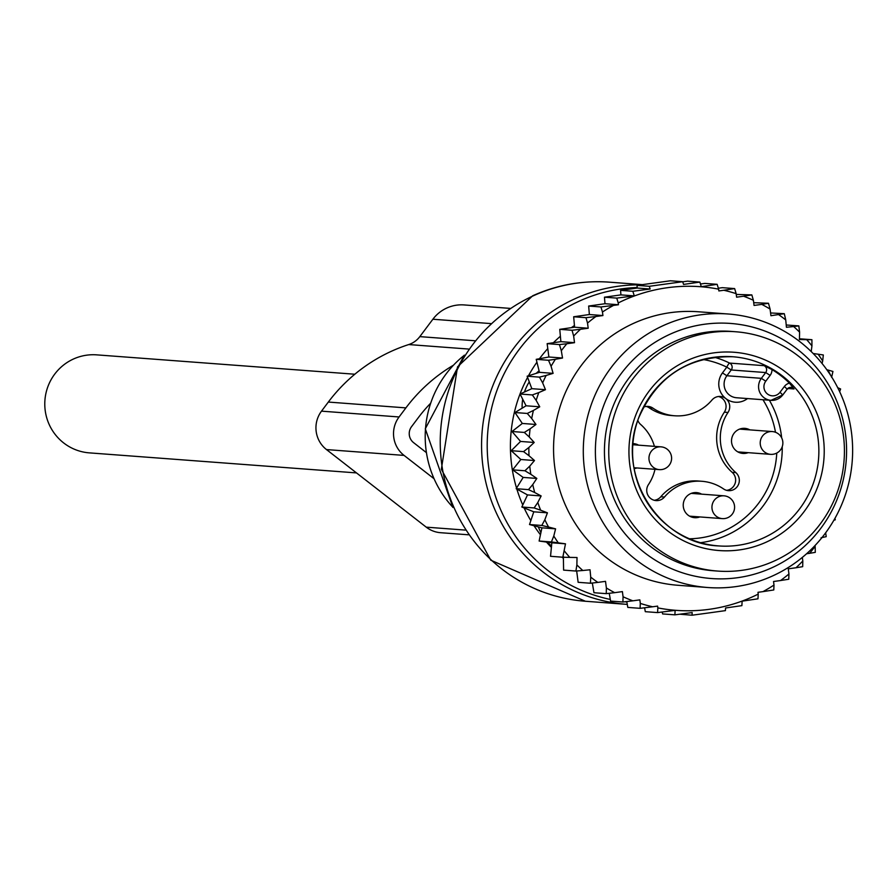 <?xml version="1.0" encoding="UTF-8"?>
<svg xmlns="http://www.w3.org/2000/svg" width="896" height="896" viewBox="0 0 896 896"><rect width="100%" height="100%" fill="white"/><g stroke="black" fill="none" stroke-linecap="round" stroke-linejoin="round"><path stroke-width="1.34" d="M356.485 472.909L89.365 452.872A49.146 48.25 -85.7 0 1 44.8 405.35A49.146 48.25 -85.7 0 1 86.722 355.174A49.146 48.25 -85.7 0 1 96.712 354.861L354.816 374.226M717.606 571.066L713.294 570.741A119.997 117.824 -85.7 0 1 612.349 408.162A119.997 117.824 -85.7 0 1 731.259 331.419L735.56 331.744A119.997 117.824 -85.7 0 1 836.517 494.323A119.997 117.824 -85.7 0 1 717.606 571.066A119.997 117.824 -85.7 0 1 616.661 408.475A119.997 117.824 -85.7 0 1 735.56 331.744M789.432 383.13A9.139 8.982 94.3 0 0 784.381 386.478L780.035 392.258A9.139 8.982 94.3 0 1 767.446 393.982A9.139 8.982 94.3 0 1 765.778 381.181L770.123 375.39A9.139 8.982 94.3 0 0 771.971 369.555A94.853 93.139 -85.7 0 1 789.432 383.13L794.035 388.954L787.786 388.483M771.971 369.555L764.086 365.669L729.613 363.082A4.57 4.491 -85.7 0 1 731.226 369.97L765.699 372.557A4.57 4.491 94.3 0 0 764.086 365.669M646.184 406.437A10.282 10.102 94.3 0 1 649.253 407.848A45.707 44.89 94.3 0 0 670.97 415.498L674.632 415.778A45.707 44.89 -85.7 0 0 711.995 400.008A10.282 10.102 -85.7 0 1 725.782 398.541A10.282 10.102 -85.7 0 1 728 412.462A45.707 44.89 -85.7 0 0 735.818 472.595A10.282 10.102 -85.7 0 1 728.437 490.65A10.282 10.102 -85.7 0 1 723.542 488.925A45.707 44.89 -85.7 0 0 701.826 481.275A45.707 44.89 -85.7 0 0 664.462 497.045A10.282 10.102 -85.7 0 1 656.051 500.584A10.282 10.102 -85.7 0 1 648.458 484.59A45.707 44.89 -85.7 0 0 654.998 469.302M674.632 415.778A45.707 44.89 -85.7 0 1 652.915 408.128A10.282 10.102 -85.7 0 0 643.518 407.12M654.405 446.342A45.707 44.89 -85.7 0 0 640.64 424.458A10.282 10.102 -85.7 0 1 637.829 420.403M632.99 443.598A12.566 12.342 -85.7 0 1 638.579 445.155M636.866 467.947A12.566 12.342 -85.7 0 1 634.166 468.63M699.854 516.925A12.566 12.342 -85.7 0 1 683.536 502.41A12.566 12.342 -85.7 0 1 701.568 494.133M748.138 452.67A12.566 12.342 -85.7 0 1 732.346 436.386A12.566 12.342 -85.7 0 1 749.84 429.878M726.611 490.336A10.282 10.102 94.3 0 0 732.144 472.315A45.707 44.89 94.3 0 1 724.338 412.182A10.282 10.102 94.3 0 0 718.558 396.502M654.237 500.282A10.282 10.102 94.3 0 0 660.8 496.765L664.462 497.045M701.826 481.275L698.163 481.006A45.707 44.89 94.3 0 0 660.8 496.765M602.918 315.549L589.366 314.53L573.675 316.77L574.582 327.208L559.765 329.336L560.874 341.656L547.142 343.65L548.878 357L562.531 358.019L561.31 350.739A162.277 159.354 94.3 0 1 566.832 343.739L574.515 342.686L573.653 336.056A162.277 159.354 94.3 0 1 580.462 329.291L588.19 328.227L587.518 323.053A162.277 159.354 94.3 0 1 594.16 317.811A162.277 159.354 94.3 0 1 595.93 316.501L602.918 315.549L602.459 312.01A162.277 159.354 94.3 0 1 613.502 305.413L618.464 304.741L618.229 302.949A162.277 159.354 94.3 0 1 718.626 289.162L718.861 290.942L723.811 290.259A162.277 159.354 94.3 0 1 736.154 293.642L736.613 297.181L743.602 296.218A162.277 159.354 94.3 0 1 753.39 300.272L754.062 305.446L761.79 304.382A162.277 159.354 94.3 0 1 770.078 309.075L770.941 315.706L784.302 313.69L770.582 312.95M778.635 314.653A162.277 159.354 -85.7 0 1 785.736 319.917L784.302 313.69M562.531 358.019L555.374 359.274A162.277 159.354 94.3 0 0 551.074 366.274L553.101 373.363L546.134 375.446A162.277 159.354 94.3 0 0 542.662 382.894L545.474 389.693L538.787 392.582A162.277 159.354 94.3 0 0 536.166 400.378L539.739 406.806L533.411 410.458A162.277 159.354 94.3 0 0 531.698 418.51L535.965 424.48L530.096 428.837A162.277 159.354 94.3 0 0 529.29 437.035L524.317 432.432L512.019 431.502L522.312 423.45L514.965 412.53L527.251 413.448L533.411 410.458M520.845 459.502L534.498 460.533L529.76 466.133A162.277 159.354 94.3 0 0 530.813 474.298L536.827 478.43L523.174 477.411L512.635 469.851L520.845 459.502L511.246 450.699L520.554 441.437L534.206 442.467L529.29 437.035M534.206 442.467L528.864 447.485A162.277 159.354 94.3 0 0 528.998 455.717L523.533 451.618L511.246 450.699M534.498 460.533L528.998 455.717M536.827 478.43L532.75 484.557A162.277 159.354 94.3 0 0 534.722 492.542L528.472 489.63L516.174 488.701L523.174 477.411M551.835 542.797L565.488 543.827L562.822 557.222L550.536 556.293L551.835 542.797L539.123 541.038L541.934 527.834L529.514 524.541L533.781 511.806L521.83 507.013L527.509 494.917L541.15 495.947L534.722 492.542M541.15 495.947L537.802 502.51A162.277 159.354 94.3 0 0 540.658 510.205L534.117 507.942L521.83 507.013M565.488 543.827L558.298 542.842A162.277 159.354 94.3 0 1 553.784 536.021L555.587 528.853L548.554 527.038A162.277 159.354 94.3 0 1 544.835 519.736L547.434 512.826L540.658 510.205M564.514 551.152A162.277 159.354 94.3 0 0 569.766 557.39L562.822 557.222M802.334 557.402L802.805 560.997A162.277 159.354 94.3 0 1 795.995 567.762L788.267 568.826L788.939 574A162.277 159.354 94.3 0 1 782.298 579.242A162.277 159.354 94.3 0 1 780.528 580.541L773.539 581.504L773.998 585.043A162.277 159.354 94.3 0 1 762.955 591.629L757.994 592.312L758.229 594.104A162.277 159.354 94.3 0 1 657.832 607.891L657.597 606.11L652.635 606.782A162.277 159.354 94.3 0 1 640.304 603.411L639.845 599.872L632.856 600.824A162.277 159.354 94.3 0 1 623.067 596.781L622.395 591.606L614.667 592.67A162.277 159.354 94.3 0 1 606.379 587.978L605.517 581.347L597.822 582.4A162.277 159.354 94.3 0 1 590.722 577.136L590.027 569.778L582.803 570.506A162.277 159.354 94.3 0 1 576.878 564.917L577.024 557.525L569.766 557.39M815.013 545.563L815.147 546.314A162.277 159.354 94.3 0 1 809.626 553.314L806.635 553.717M830.704 375.435A162.277 159.354 94.3 0 0 827.904 370.003L832.933 371.459L831.622 377.317M826.829 369.734L827.904 370.003M813.198 353.528L818.16 354.211A162.277 159.354 94.3 0 1 822.674 361.032L822.058 363.462M785.736 319.917L786.43 327.264L793.654 326.547A162.277 159.354 94.3 0 1 799.579 332.136L799.434 339.528L806.691 339.662A162.277 159.354 94.3 0 1 811.944 345.901L811.194 351.546M728.224 314.003L698.488 311.774A137.133 134.658 94.3 0 0 608.731 338.061A137.133 134.658 94.3 0 0 558.712 486.461A137.133 134.658 94.3 0 0 677.97 585.278L707.706 587.507A137.133 134.658 -85.7 0 1 588.448 488.69A137.133 134.658 -85.7 0 1 638.467 340.29A137.133 134.658 -85.7 0 1 728.224 314.003A137.133 134.658 -85.7 0 1 847.482 412.821A137.133 134.658 -85.7 0 1 797.462 561.221A137.133 134.658 -85.7 0 1 707.706 587.507M753.704 302.68L768.477 303.274L770.078 309.075M580.462 329.291L572.051 330.254L573.653 336.056M566.832 343.739L559.44 344.579L561.31 350.739M547.142 343.65L559.44 344.579M548.878 357L536.222 359.341L548.52 360.27L555.374 359.274M551.074 366.274L548.52 360.27M553.101 373.363L539.459 372.333L536.222 359.341M539.459 372.333L527.15 376.208L539.437 377.126L546.134 375.446M542.662 382.894L539.437 377.126M545.474 389.693L531.821 388.674L527.15 376.208M531.821 388.674L520.027 394.016L532.314 394.934L538.787 392.582M536.166 400.378L532.314 394.934M539.739 406.806L526.086 405.787L520.027 394.016M526.086 405.787L514.965 412.53M531.698 418.51L527.251 413.448M522.312 423.45L535.965 424.48M530.096 428.837L524.317 432.432M528.864 447.485L523.533 451.618M512.635 469.851L524.922 470.77L529.76 466.133M530.813 474.298L524.922 470.77M532.75 484.557L528.472 489.63M537.802 502.51L534.117 507.942M544.835 519.736L541.8 525.459L548.554 527.038M553.784 536.021L551.41 541.957L558.298 542.842M576.878 564.917L575.893 571.043L582.803 570.506M590.722 577.136L590.43 583.24L597.822 582.4M606.379 587.978L606.256 593.645L614.667 592.67M632.856 600.824L622.899 602.011L623.067 596.781M652.635 606.782L640.091 608.328L640.304 603.411M758.229 594.104L757.982 598.808L742.134 601.16L741.877 605.64L725.581 607.981L725.424 610.624L708.893 612.931L692.026 615.216L692.182 612.573L674.878 614.846L675.136 610.366L657.586 612.595L657.832 607.891M762.955 591.629L773.786 589.96L773.998 585.043M780.528 580.541L788.76 579.23L788.939 574M795.995 567.762L802.682 566.664L802.805 560.997M809.626 553.314L815.293 552.35L815.147 546.314M821.083 537.768L826.213 536.659L825.664 532.784M833.829 520.33L835.296 519.792L834.926 518.403M845.992 407.848L845.701 406.941M839.664 391.698L840.616 388.987L837.726 387.699M822.674 361.032L823.323 354.962L818.16 354.211M811.944 345.901L811.91 339.707L806.691 339.662M799.579 332.136L798.84 325.886L793.654 326.547M761.79 304.382L768.477 303.274M736.254 294.426L751.834 294.907L753.39 300.272M743.602 296.218L751.834 294.907M718.334 288.21L722.355 287.672L734.642 288.59L736.154 293.642M723.811 290.259L734.642 288.59M700.448 283.998L704.85 283.405L717.147 284.323L718.626 289.162M618.229 302.949L616.75 298.11L634.29 295.882L632.856 291.278L650.16 289.016L649.309 286.294L682.707 281.714L683.558 284.424L699.854 282.083L701.288 286.686L717.147 284.323M613.502 305.413L600.947 306.958L602.459 312.01M595.93 316.501L585.973 317.688L587.518 323.053M662.245 612.013L662.592 613.917L674.878 614.846M679.728 614.208L692.026 615.216M682.741 281.814L687.557 281.154L699.854 282.083M650.16 289.016L637.235 288.042L637.022 285.376L670.41 280.784L682.707 281.714M637.022 285.376L649.309 286.294M637.235 288.042L620.57 290.36L632.856 291.278M634.29 295.882L620.928 294.885L604.453 297.192L616.75 298.11M646.845 347.962A127.904 125.586 94.3 0 0 619.595 526.758A127.904 125.586 94.3 0 0 795.122 554.008A127.904 125.586 94.3 0 0 822.371 375.211A127.904 125.586 94.3 0 0 646.845 347.962M551.522 546.067A45.707 44.89 -85.7 0 1 547.568 542.203M540.904 532.638A45.707 44.89 -85.7 0 1 538.395 526.893M522.133 408.184A45.707 44.89 -85.7 0 1 522.704 399.224M524.474 391.989A45.707 44.89 -85.7 0 1 529.267 381.875M536.222 373.352A45.707 44.89 -85.7 0 1 539.078 370.821M620.928 294.885L620.57 290.36M644.605 607.779L645.299 611.677L657.586 612.595M626.774 601.552L627.805 607.41L640.091 608.328M609.258 593.298L610.602 601.093L622.899 602.011M592.323 583.027L593.97 592.726L606.256 593.645M576.666 570.976L578.144 582.31L590.43 583.24M563.371 556.506L563.595 570.114L575.893 571.043M527.509 494.917L516.174 488.701M520.554 441.437L512.019 431.502M559.765 329.336L572.051 330.254M574.582 327.208L588.19 328.227M573.675 316.77L585.973 317.688M589.366 314.53L588.661 306.04L600.947 306.958M588.661 306.04L604.99 303.722L618.464 304.741M604.99 303.722L604.453 297.192M786.218 324.99L798.84 325.886M799.445 338.778L811.91 339.707M539.123 541.038L551.41 541.957M541.934 527.834L555.587 528.853M529.514 524.541L541.8 525.459M533.781 511.806L547.434 512.826M560.874 341.656L574.515 342.686M474.678 340.738L419.821 336.627L432.88 319.234A36.568 35.907 -85.7 0 1 464.117 304.931L510.048 308.381M419.821 336.627A22.859 22.445 -85.7 0 1 408.733 344.557A165.704 162.714 -85.7 0 0 328.328 402.058L321.496 411.152A27.429 26.936 -85.7 0 0 326.491 449.579L426.25 527.162A27.429 26.936 -85.7 0 0 440.586 532.706L468.429 534.789M326.491 449.579L404.062 455.403A27.429 26.936 -85.7 0 1 399.078 416.965L405.899 407.882A165.704 162.714 -85.7 0 1 453.152 365.366M430.394 403.491A149.71 147 -85.7 0 0 418.376 417.581L411.544 426.664A11.424 11.222 -85.7 0 0 413.627 442.68L426.205 452.469M404.062 455.403L433.787 478.52M635.499 415.834A99.422 97.63 -85.7 0 1 761.768 358.568A99.422 97.63 -85.7 0 1 817.667 486.965A99.422 97.63 -85.7 0 1 691.41 544.242A99.422 97.63 -85.7 0 1 635.499 415.834M638.859 417.323A94.853 93.139 -85.7 0 1 732.816 356.754A94.853 93.139 -85.7 0 1 812.616 485.274A94.853 93.139 -85.7 0 1 718.626 545.922A94.853 93.139 -85.7 0 1 638.826 417.413M782.23 446.734A94.853 93.139 -85.7 0 1 775.981 482.518A94.853 93.139 -85.7 0 1 700.459 542.696M769.339 400.198A94.853 93.139 -85.7 0 1 781.67 437.853M714.37 357.235A94.853 93.139 -85.7 0 1 729.613 363.082A4.57 0.806 -63.9 0 0 726.79 367.136L731.226 369.97L726.88 375.749L761.354 378.336A13.709 13.462 94.3 0 0 771.019 400.333A13.709 13.462 94.3 0 0 782.734 394.968L780.035 392.258M776.765 453.062A90.283 88.648 -85.7 0 1 770.941 480.816A90.283 88.648 -85.7 0 1 689.45 538.787M762.944 399.717A90.283 88.648 -85.7 0 1 775.488 432.264M794.035 388.954A4.57 4.491 94.3 0 0 787.17 389.066M784.381 386.478L787.17 389.155L782.824 394.845M770.123 375.39L765.699 372.557L761.354 378.336L765.778 381.181M702.901 359.464A90.283 88.648 -85.7 0 1 726.79 367.136L722.456 372.915L726.88 375.749A13.709 13.462 -85.7 0 0 736.534 397.746L771.019 400.333L782.824 394.934L787.17 389.155L790.978 387.397M747.522 398.563A18.29 17.954 -85.7 0 1 722.456 372.915M724.338 412.182L728 412.462M649.253 407.848L652.915 408.128M732.144 472.315L735.818 472.595M769.72 454.25A11.424 11.222 94.3 0 0 770.582 454.35A11.424 11.424 0 0 0 782.79 444.259A11.424 11.424 0 0 0 772.296 431.558A11.424 11.222 94.3 0 0 760.29 441.672A11.424 11.222 94.3 0 0 769.72 454.25M773.158 431.659A11.424 11.222 94.3 0 0 772.296 431.558L739.581 429.106M721.448 518.515A11.424 11.222 94.3 0 0 722.31 518.616A11.424 11.424 0 0 0 734.518 508.525A11.424 11.424 0 0 0 724.024 495.824A11.424 11.222 94.3 0 0 712.018 505.938A11.424 11.222 94.3 0 0 721.448 518.515M724.886 495.925A11.424 11.222 94.3 0 0 724.024 495.824L691.309 493.371M658.459 469.538A11.424 11.222 94.3 0 0 659.322 469.627A11.424 11.424 0 0 0 671.53 459.547A11.424 11.424 0 0 0 661.931 446.947A11.424 11.222 94.3 0 0 649.029 456.96A11.424 11.222 94.3 0 0 658.459 469.538M533.747 295.602A159.992 157.102 -85.7 0 1 609.336 282.162C582.658 280.269 557.11 284.805 532.683 295.781L457.542 366.822L441.336 469.269L490.784 560.202L585.39 601.25A159.992 157.102 -85.7 0 1 442.512 469.246A159.992 157.102 -85.7 0 1 533.747 295.602M585.39 601.25L626.718 604.352A159.992 157.102 -85.7 0 1 483.84 472.349A159.992 157.102 -85.7 0 1 575.075 298.704A159.992 157.102 -85.7 0 1 640.864 284.838M626.842 601.978A157.651 154.806 -85.7 0 1 624.904 601.776M610.322 599.446A157.651 154.806 -85.7 0 1 488.062 462.045A157.651 154.806 -85.7 0 1 579.354 301.09A157.651 154.806 -85.7 0 1 637.19 287.515M563.405 558.342A143.886 141.288 -85.7 0 1 561.96 557.155M551.398 547.378A143.886 141.288 -85.7 0 1 546.448 542.058M540.456 534.778A143.886 141.288 -85.7 0 1 534.027 525.739M530.824 520.61A143.886 141.288 -85.7 0 1 524.115 507.931M522.771 504.997A143.886 141.288 -85.7 0 1 516.846 489.07M516.555 488.107A143.886 141.288 -85.7 0 1 527.587 377.384M528.45 375.794A143.886 141.288 -85.7 0 1 536.928 362.197M539.437 358.747A143.886 141.288 -85.7 0 1 547.781 348.6M553.381 342.742A143.886 141.288 -85.7 0 1 560.381 336.258M571.357 327.667A143.886 141.288 -85.7 0 1 574.437 325.55M452.782 507.181A102.85 101.002 -85.7 0 1 464.162 355.387M490.75 323.579L432.88 319.234M468.429 349.037L408.733 344.557M405.899 407.882L328.328 402.058M399.078 416.965L321.496 411.152M465.226 530.085L426.25 527.162M718.626 545.922C658.683 543.749 615.149 473.794 638.915 417.39C657.25 376.186 688.554 355.981 732.816 356.754M737.878 451.898L770.582 454.35M689.595 516.163L722.31 518.616M661.931 446.947A11.424 11.424 0 0 0 661.035 446.846L632.901 444.73M634.01 467.734L659.322 469.627M452.894 507.45L425.286 428.792L464.318 355.141M642.331 284.637L609.336 282.162"/></g></svg>
